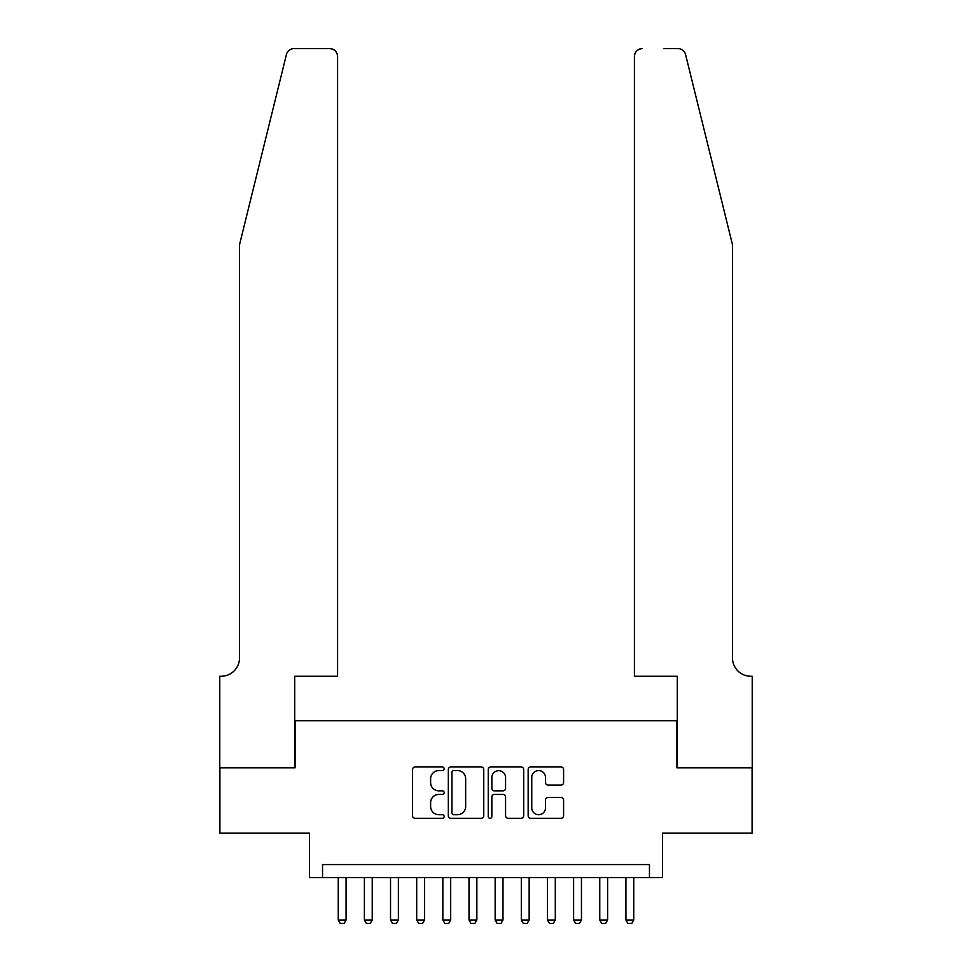<?xml version="1.0" encoding="UTF-8"?>
<svg xmlns="http://www.w3.org/2000/svg" width="972" height="972" viewBox="0 0 972 972"><rect width="100%" height="100%" fill="white"/><g stroke="black" fill="none" stroke-linecap="round" stroke-linejoin="round"><path stroke-width="1.46" d="M444.155 768.767A1.798 1.798 0 0 0 442.357 766.969L415.08 766.969A2.564 2.564 0 0 0 412.517 769.532L412.517 815.739A2.564 2.564 0 0 0 415.08 818.303L442.357 818.303A1.798 1.798 0 0 0 444.155 816.516A1.798 1.798 0 0 0 442.357 814.718L438.834 814.718A8.213 8.213 0 0 1 430.62 806.505L430.62 802.653A8.213 8.213 0 0 1 438.834 794.44L442.357 794.44A1.798 1.798 0 0 0 444.155 792.642A1.798 1.798 0 0 0 442.357 790.844L438.834 790.844A8.213 8.213 0 0 1 430.62 782.63L430.62 778.779A8.213 8.213 0 0 1 438.834 770.565L442.357 770.565A1.798 1.798 0 0 0 444.155 768.767M561.026 785.06A2.564 2.564 0 0 0 563.59 782.496L563.59 769.532A2.564 2.564 0 0 0 561.026 766.969L530.736 766.969A2.564 2.564 0 0 0 528.161 769.532L528.161 815.739A2.564 2.564 0 0 0 530.736 818.303L561.026 818.303A2.564 2.564 0 0 0 563.59 815.739L563.59 800.078A2.564 2.564 0 0 0 561.026 797.514L548.062 797.514A2.564 2.564 0 0 0 545.486 800.078L545.486 807.841A6.865 6.865 0 0 1 538.622 814.718A6.865 6.865 0 0 1 531.757 807.841L531.757 777.43A6.865 6.865 0 0 1 538.622 770.565A6.865 6.865 0 0 1 545.486 777.43L545.486 782.496A2.564 2.564 0 0 0 548.062 785.06L561.026 785.06M649.454 877.631L662.527 877.631L662.527 833.174L752.097 833.174L752.097 767.795L676.913 767.795L676.913 720.714L295.087 720.714L295.087 767.795L219.903 767.795L219.903 833.174L309.473 833.174L309.473 877.631L649.454 877.631L649.454 864.558L322.546 864.558L322.546 877.631M483.752 769.532A2.564 2.564 0 0 0 481.189 766.969L450.899 766.969A2.564 2.564 0 0 0 448.323 769.532L448.323 815.739A2.564 2.564 0 0 0 450.899 818.303L481.189 818.303A2.564 2.564 0 0 0 483.752 815.739L483.752 769.532M490.811 766.969L521.101 766.969A2.564 2.564 0 0 1 523.677 769.532L523.677 815.739A2.564 2.564 0 0 1 521.101 818.303L508.137 818.303A2.564 2.564 0 0 1 505.574 815.739L505.574 797.004A2.564 2.564 0 0 0 503.01 794.44L494.408 794.44A2.564 2.564 0 0 0 491.844 797.004L491.844 816.516A1.798 1.798 0 0 1 490.046 818.303A1.798 1.798 0 0 1 488.248 816.516L488.248 769.532A2.564 2.564 0 0 1 490.811 766.969M453.717 770.565A1.798 1.798 0 0 0 451.919 772.363L451.919 812.92A1.798 1.798 0 0 0 453.717 814.718L457.448 814.718A8.213 8.213 0 0 0 465.661 806.505L465.661 778.779A8.213 8.213 0 0 0 457.448 770.565L453.717 770.565M505.574 777.551A6.865 6.865 0 0 0 498.709 770.687A6.865 6.865 0 0 0 491.844 777.551L491.844 788.268A2.564 2.564 0 0 0 494.408 790.844L503.01 790.844A2.564 2.564 0 0 0 505.574 788.268L505.574 777.551M338.244 877.631L338.244 919.998L346.081 919.998L346.081 877.631M346.081 919.998L344.124 923.4L340.2 923.4L338.244 919.998M286.424 54.566C288.417 50.265 288.417 50.265 286.424 54.566L239.513 244.737L239.513 657.947A18.31 18.31 0 0 1 221.203 676.257L219.769 676.257L219.769 767.795L294.698 767.795L294.698 676.257L337.588 676.257L337.588 56.449A7.849 7.849 0 0 0 329.739 48.6L294.042 48.6A7.849 7.849 0 0 0 286.424 54.566M308.027 48.6L329.739 48.6C334.465 49.098 337.09 51.71 337.588 56.449L337.588 676.257M239.513 657.947A18.31 18.31 0 0 1 221.203 676.257M718.101 186.43L685.576 54.566C683.583 50.265 683.583 50.265 685.576 54.566C683.583 50.265 683.583 50.265 685.576 54.566L732.487 244.737L732.487 657.947A18.31 18.31 0 0 0 750.797 676.257L752.231 676.257L752.231 767.795L677.302 767.795L677.302 676.257L634.412 676.257L634.412 56.449L634.412 676.257M663.973 48.6L677.958 48.6A7.849 7.849 0 0 1 685.576 54.566M642.261 48.6A7.849 7.849 0 0 0 634.412 56.449C634.91 51.71 637.535 49.098 642.261 48.6M732.487 657.947A18.31 18.31 0 0 0 750.797 676.257M364.391 877.631L364.391 919.998L372.24 919.998L372.24 877.631M372.24 919.998L370.271 923.4L366.347 923.4L364.391 919.998M390.537 877.631L390.537 919.998L398.386 919.998L398.386 877.631M398.386 919.998L396.43 923.4L392.506 923.4L390.537 919.998M416.696 877.631L416.696 919.998L424.545 919.998L424.545 877.631M424.545 919.998L422.577 923.4L418.653 923.4L416.696 919.998M442.843 877.631L442.843 919.998L450.692 919.998L450.692 877.631M450.692 919.998L448.736 923.4L444.812 923.4L442.843 919.998M469.002 877.631L469.002 919.998L476.851 919.998L476.851 877.631M476.851 919.998L474.883 923.4L470.958 923.4L469.002 919.998M495.149 877.631L495.149 919.998L502.998 919.998L502.998 877.631M502.998 919.998L501.042 923.4L497.117 923.4L495.149 919.998M521.308 877.631L521.308 919.998L529.157 919.998L529.157 877.631M529.157 919.998L527.188 923.4L523.264 923.4L521.308 919.998M547.455 877.631L547.455 919.998L555.304 919.998L555.304 877.631M555.304 919.998L553.347 923.4L549.423 923.4L547.455 919.998M573.614 877.631L573.614 919.998L581.463 919.998L581.463 877.631M581.463 919.998L579.494 923.4L575.57 923.4L573.614 919.998M599.76 877.631L599.76 919.998L607.609 919.998L607.609 877.631M607.609 919.998L605.653 923.4L601.729 923.4L599.76 919.998M625.919 877.631L625.919 919.998L633.756 919.998L633.756 877.631M633.756 919.998L631.8 923.4L627.876 923.4L625.919 919.998"/></g></svg>
